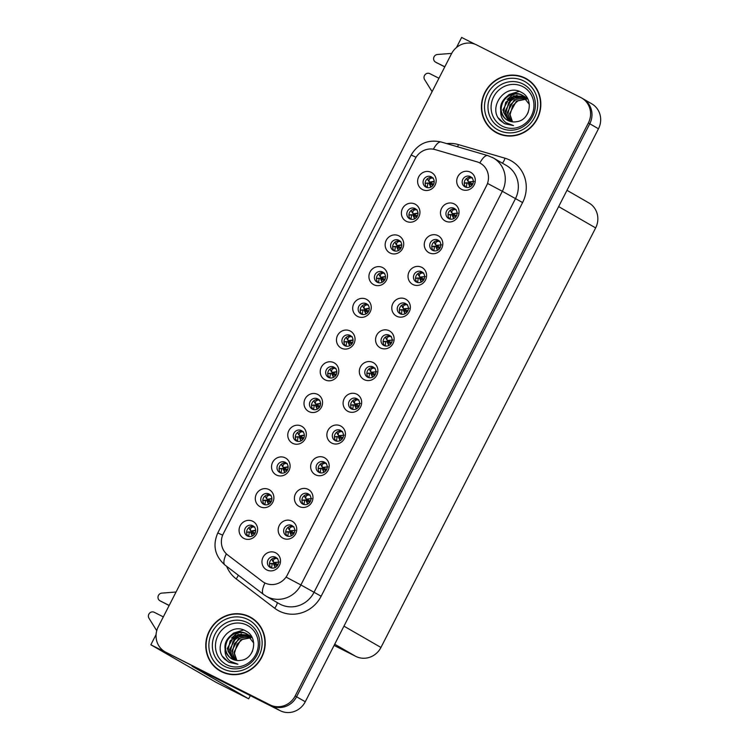 <?xml version="1.0" encoding="UTF-8"?>
<svg xmlns="http://www.w3.org/2000/svg" width="749" height="749" viewBox="0 0 749 749"><rect width="100%" height="100%" fill="white"/><g stroke="black" fill="none" stroke-linecap="round" stroke-linejoin="round"><path stroke-width="1.12" d="M350.12 335.412A5.786 5.496 -60 0 0 342.649 337.958A5.786 5.496 -60 0 0 344.849 345.72A5.786 5.496 -60 0 0 352.32 343.182A5.786 5.496 -60 0 0 350.12 335.412M345.71 346.066A5.786 5.496 120 0 1 351.347 336.273M350.139 330.974A9.653 9.166 -60 0 0 337.565 335.43A9.653 9.166 -60 0 0 341.347 348.154A9.653 9.166 -60 0 0 353.931 343.697A9.653 9.166 -60 0 0 350.139 330.974M333.895 367.132A5.786 5.496 -60 0 0 326.414 369.669A5.786 5.496 -60 0 0 328.614 377.44A5.786 5.496 -60 0 0 336.095 374.903A5.786 5.496 -60 0 0 333.895 367.132M329.476 377.786A5.786 5.496 120 0 1 335.121 367.993M333.904 362.694A9.653 9.166 -60 0 0 321.33 367.15A9.653 9.166 -60 0 0 325.122 379.874A9.653 9.166 -60 0 0 337.696 375.418A9.653 9.166 -60 0 0 333.904 362.694M317.66 398.852A5.786 5.496 -60 0 0 310.18 401.389A5.786 5.496 -60 0 0 312.389 409.16A5.786 5.496 -60 0 0 319.86 406.613A5.786 5.496 -60 0 0 317.66 398.852M313.251 409.497A5.786 5.496 120 0 1 318.887 399.713M317.679 394.414A9.653 9.166 -60 0 0 305.096 398.871A9.653 9.166 -60 0 0 308.888 411.585A9.653 9.166 -60 0 0 321.461 407.128A9.653 9.166 -60 0 0 317.679 394.414M437.912 240.054A5.786 5.496 -60 0 0 430.441 242.592A5.786 5.496 -60 0 0 432.641 250.353A5.786 5.496 -60 0 0 440.112 247.816A5.786 5.496 -60 0 0 437.912 240.054M433.502 250.7A5.786 5.496 120 0 1 439.139 240.916M437.931 235.617A9.653 9.166 -60 0 0 425.357 240.073A9.653 9.166 -60 0 0 429.14 252.787A9.653 9.166 -60 0 0 441.723 248.331A9.653 9.166 -60 0 0 437.931 235.617M389.218 335.206A5.786 5.496 -60 0 0 381.747 337.743A5.786 5.496 -60 0 0 383.947 345.514A5.786 5.496 -60 0 0 391.427 342.967A5.786 5.496 -60 0 0 389.218 335.206M384.808 345.851A5.786 5.496 120 0 1 390.444 336.067M389.237 330.768A9.653 9.166 -60 0 0 376.663 335.224A9.653 9.166 -60 0 0 380.445 347.939A9.653 9.166 -60 0 0 393.028 343.482A9.653 9.166 -60 0 0 389.237 330.768M431.274 176.83A5.786 5.496 -60 0 0 423.803 179.367A5.786 5.496 -60 0 0 426.003 187.138A5.786 5.496 -60 0 0 433.474 184.591A5.786 5.496 -60 0 0 431.274 176.83M426.864 187.475A5.786 5.496 120 0 1 432.501 177.691M431.293 172.392A9.653 9.166 -60 0 0 418.71 176.848A9.653 9.166 -60 0 0 422.502 189.563A9.653 9.166 -60 0 0 435.075 185.106A9.653 9.166 -60 0 0 431.293 172.392M405.452 303.485A5.786 5.496 -60 0 0 397.972 306.023A5.786 5.496 -60 0 0 400.181 313.794A5.786 5.496 -60 0 0 407.653 311.256A5.786 5.496 -60 0 0 405.452 303.485M401.043 314.131A5.786 5.496 120 0 1 406.679 304.347M405.471 299.048A9.653 9.166 -60 0 0 392.888 303.504A9.653 9.166 -60 0 0 396.68 316.228A9.653 9.166 -60 0 0 409.254 311.771A9.653 9.166 -60 0 0 405.471 299.048M454.147 208.334A5.786 5.496 -60 0 0 446.666 210.872A5.786 5.496 -60 0 0 448.866 218.642A5.786 5.496 -60 0 0 456.347 216.096A5.786 5.496 -60 0 0 454.147 208.334M449.728 218.98A5.786 5.496 120 0 1 455.373 209.196M454.166 203.897A9.653 9.166 -60 0 0 441.582 208.353A9.653 9.166 -60 0 0 445.374 221.067A9.653 9.166 -60 0 0 457.948 216.62A9.653 9.166 -60 0 0 454.166 203.897M268.966 494.003A5.786 5.496 -60 0 0 261.495 496.54A5.786 5.496 -60 0 0 263.695 504.311A5.786 5.496 -60 0 0 271.166 501.774A5.786 5.496 -60 0 0 268.966 494.003M264.556 504.648A5.786 5.496 120 0 1 270.192 494.864M268.985 489.565A9.653 9.166 -60 0 0 256.411 494.022A9.653 9.166 -60 0 0 260.193 506.745A9.653 9.166 -60 0 0 272.776 502.289A9.653 9.166 -60 0 0 268.985 489.565M324.298 462.077A5.786 5.496 -60 0 0 316.827 464.614A5.786 5.496 -60 0 0 319.027 472.376A5.786 5.496 -60 0 0 326.498 469.838A5.786 5.496 -60 0 0 324.298 462.077M319.889 472.722A5.786 5.496 120 0 1 325.525 462.938M324.317 457.639A9.653 9.166 -60 0 0 311.743 462.096A9.653 9.166 -60 0 0 315.526 474.81A9.653 9.166 -60 0 0 328.099 470.353A9.653 9.166 -60 0 0 324.317 457.639M398.814 240.26A5.786 5.496 -60 0 0 391.334 242.807A5.786 5.496 -60 0 0 393.543 250.569A5.786 5.496 -60 0 0 401.015 248.031A5.786 5.496 -60 0 0 398.814 240.26M394.405 250.915A5.786 5.496 120 0 1 400.041 241.122M398.833 235.823A9.653 9.166 -60 0 0 386.25 240.279A9.653 9.166 -60 0 0 390.042 253.003A9.653 9.166 -60 0 0 402.616 248.546A9.653 9.166 -60 0 0 398.833 235.823M291.838 525.508A5.786 5.496 -60 0 0 284.358 528.045A5.786 5.496 -60 0 0 286.567 535.816A5.786 5.496 -60 0 0 294.039 533.279A5.786 5.496 -60 0 0 291.838 525.508M287.429 536.153A5.786 5.496 120 0 1 293.065 526.369M291.857 521.07A9.653 9.166 -60 0 0 279.274 525.526A9.653 9.166 -60 0 0 283.066 538.25A9.653 9.166 -60 0 0 295.64 533.794A9.653 9.166 -60 0 0 291.857 521.07M421.687 271.765A5.786 5.496 -60 0 0 414.206 274.312A5.786 5.496 -60 0 0 416.407 282.073A5.786 5.496 -60 0 0 423.887 279.536A5.786 5.496 -60 0 0 421.687 271.765M417.268 282.42A5.786 5.496 120 0 1 422.913 272.627M421.696 267.327A9.653 9.166 -60 0 0 409.123 271.784A9.653 9.166 -60 0 0 412.914 284.508A9.653 9.166 -60 0 0 425.488 280.051A9.653 9.166 -60 0 0 421.696 267.327M340.533 430.357A5.786 5.496 -60 0 0 333.052 432.894A5.786 5.496 -60 0 0 335.252 440.665A5.786 5.496 -60 0 0 342.733 438.118A5.786 5.496 -60 0 0 340.533 430.357M336.114 441.002A5.786 5.496 120 0 1 341.759 431.218M340.542 425.919A9.653 9.166 -60 0 0 327.968 430.375A9.653 9.166 -60 0 0 331.76 443.09A9.653 9.166 -60 0 0 344.334 438.642A9.653 9.166 -60 0 0 340.542 425.919M415.04 208.55A5.786 5.496 -60 0 0 407.568 211.087A5.786 5.496 -60 0 0 409.769 218.848A5.786 5.496 -60 0 0 417.249 216.311A5.786 5.496 -60 0 0 415.04 208.55M410.63 219.195A5.786 5.496 120 0 1 416.275 209.411M415.058 204.112A9.653 9.166 -60 0 0 402.485 208.568A9.653 9.166 -60 0 0 406.267 221.283A9.653 9.166 -60 0 0 418.85 216.826A9.653 9.166 -60 0 0 415.058 204.112M372.993 366.926A5.786 5.496 -60 0 0 365.512 369.463A5.786 5.496 -60 0 0 367.722 377.224A5.786 5.496 -60 0 0 375.193 374.687A5.786 5.496 -60 0 0 372.993 366.926M368.583 377.571A5.786 5.496 120 0 1 374.219 367.778M373.011 362.488A9.653 9.166 -60 0 0 360.428 366.935A9.653 9.166 -60 0 0 364.22 379.659A9.653 9.166 -60 0 0 376.794 375.202A9.653 9.166 -60 0 0 373.011 362.488M366.355 303.701A5.786 5.496 -60 0 0 358.874 306.238A5.786 5.496 -60 0 0 361.074 314A5.786 5.496 -60 0 0 368.555 311.462A5.786 5.496 -60 0 0 366.355 303.701M361.936 314.346A5.786 5.496 120 0 1 367.581 304.562M366.364 299.263A9.653 9.166 -60 0 0 353.79 303.719A9.653 9.166 -60 0 0 357.582 316.434A9.653 9.166 -60 0 0 370.156 311.977A9.653 9.166 -60 0 0 366.364 299.263M356.758 398.637A5.786 5.496 -60 0 0 349.287 401.174A5.786 5.496 -60 0 0 351.487 408.945A5.786 5.496 -60 0 0 358.958 406.407A5.786 5.496 -60 0 0 356.758 398.637M352.348 409.291A5.786 5.496 120 0 1 357.985 399.498M356.777 394.199A9.653 9.166 -60 0 0 344.203 398.655A9.653 9.166 -60 0 0 347.985 411.379A9.653 9.166 -60 0 0 360.569 406.922A9.653 9.166 -60 0 0 356.777 394.199M308.064 493.788A5.786 5.496 -60 0 0 300.592 496.334A5.786 5.496 -60 0 0 302.793 504.096A5.786 5.496 -60 0 0 310.273 501.558A5.786 5.496 -60 0 0 308.064 493.788M303.654 504.442A5.786 5.496 120 0 1 309.3 494.649M308.082 489.35A9.653 9.166 -60 0 0 295.509 493.806A9.653 9.166 -60 0 0 299.3 506.53A9.653 9.166 -60 0 0 311.874 502.073A9.653 9.166 -60 0 0 308.082 489.35M382.58 271.981A5.786 5.496 -60 0 0 375.109 274.518A5.786 5.496 -60 0 0 377.309 282.289A5.786 5.496 -60 0 0 384.78 279.752A5.786 5.496 -60 0 0 382.58 271.981M378.17 282.626A5.786 5.496 120 0 1 383.806 272.842M382.599 267.543A9.653 9.166 -60 0 0 370.025 271.999A9.653 9.166 -60 0 0 373.807 284.723A9.653 9.166 -60 0 0 386.39 280.266A9.653 9.166 -60 0 0 382.599 267.543M275.604 557.228A5.786 5.496 -60 0 0 268.133 559.765A5.786 5.496 -60 0 0 270.333 567.536A5.786 5.496 -60 0 0 277.813 564.989A5.786 5.496 -60 0 0 275.604 557.228M271.194 567.873A5.786 5.496 120 0 1 276.83 558.089M275.623 552.79A9.653 9.166 -60 0 0 263.049 557.247A9.653 9.166 -60 0 0 266.831 569.961A9.653 9.166 -60 0 0 279.414 565.504A9.653 9.166 -60 0 0 275.623 552.79M301.426 430.572A5.786 5.496 -60 0 0 293.954 433.109A5.786 5.496 -60 0 0 296.155 440.871A5.786 5.496 -60 0 0 303.635 438.334A5.786 5.496 -60 0 0 301.426 430.572M297.016 441.217A5.786 5.496 120 0 1 302.652 431.433M301.444 426.134A9.653 9.166 -60 0 0 288.871 430.581A9.653 9.166 -60 0 0 292.653 443.305A9.653 9.166 -60 0 0 305.236 438.848A9.653 9.166 -60 0 0 301.444 426.134M285.2 462.283A5.786 5.496 -60 0 0 277.72 464.829A5.786 5.496 -60 0 0 279.929 472.591A5.786 5.496 -60 0 0 287.401 470.054A5.786 5.496 -60 0 0 285.2 462.283M280.791 472.937A5.786 5.496 120 0 1 286.427 463.144M285.219 457.845A9.653 9.166 -60 0 0 272.636 462.302A9.653 9.166 -60 0 0 276.428 475.025A9.653 9.166 -60 0 0 289.002 470.569A9.653 9.166 -60 0 0 285.219 457.845M470.372 176.614A5.786 5.496 -60 0 0 462.901 179.151A5.786 5.496 -60 0 0 465.101 186.922A5.786 5.496 -60 0 0 472.572 184.385A5.786 5.496 -60 0 0 470.372 176.614M465.962 187.269A5.786 5.496 120 0 1 471.598 177.476M470.391 172.176A9.653 9.166 -60 0 0 457.817 176.633A9.653 9.166 -60 0 0 461.599 189.357A9.653 9.166 -60 0 0 474.183 184.9A9.653 9.166 -60 0 0 470.391 172.176M252.741 525.723A5.786 5.496 -60 0 0 245.26 528.26A5.786 5.496 -60 0 0 247.46 536.022A5.786 5.496 -60 0 0 254.941 533.485A5.786 5.496 -60 0 0 252.741 525.723M248.322 536.368A5.786 5.496 120 0 1 253.967 526.584M252.75 521.285A9.653 9.166 -60 0 0 240.176 525.742A9.653 9.166 -60 0 0 243.968 538.456A9.653 9.166 -60 0 0 256.542 534A9.653 9.166 -60 0 0 252.75 521.285M479.678 162.889A17.367 16.497 -60 0 0 477.001 161.831L435.197 149.613A17.367 16.497 -60 0 0 415.236 158.694L223.361 533.644A17.367 16.497 -60 0 0 227.743 555.009L262.319 581.364A17.367 16.497 -60 0 0 263.994 582.479A17.367 16.497 -60 0 0 287.391 574.867L486.494 185.789A17.367 16.497 -60 0 0 480.437 163.301A17.367 16.497 -60 0 0 479.678 162.889M156.082 634.553L150.849 644.777L271.41 705.652A19.296 18.332 -60 0 0 296.567 696.748L589.772 123.772A19.296 18.332 -60 0 0 583.04 98.784A19.296 18.332 -60 0 1 589.772 123.772L296.567 696.748A19.296 18.332 -60 0 1 271.41 705.652L167.214 653.044A19.296 18.332 -60 0 1 166.372 652.585L164.977 651.78A19.296 18.332 -60 0 0 165.819 652.239L270.014 704.856A19.296 18.332 -60 0 0 295.172 695.943L588.377 122.967A19.296 18.332 -60 0 0 581.645 97.979A19.296 18.332 -60 0 0 580.803 97.529L476.607 44.912A19.296 18.332 -60 0 0 451.45 53.825L158.245 626.801A19.296 18.332 -60 0 0 164.977 651.78M475.006 44.2L461.637 37.45L456.487 47.515M250.316 695.624L248.677 698.826L192.062 666.207L280.117 710.67A19.296 18.332 -60 0 0 305.264 701.757L598.47 128.781A19.296 18.332 -60 0 0 591.738 103.802L581.645 97.979M248.677 698.826L216.161 682.405L150.849 644.777M566.984 190.312L588.911 202.942A19.296 18.332 120 0 1 595.642 227.921L380.951 647.464A19.296 18.332 120 0 1 355.794 656.377L334.101 645.423M251.411 653.222L252.563 650.984M528.185 112.359L527.043 114.597M253.63 534.018L254.286 532.736M471.261 184.928L471.926 183.617M286.09 470.587L286.745 469.295M302.315 438.867L302.98 437.585M276.493 565.532L277.158 564.231M383.469 280.285L384.134 278.993M308.953 502.102L309.618 500.8M357.648 406.95L358.312 405.64M367.244 311.996L367.899 310.713M373.873 375.23L374.547 373.929M415.929 216.845L416.594 215.562M341.413 438.661L342.078 437.36M422.567 280.079L423.232 278.778M292.719 533.812L293.393 532.511M399.704 248.565L400.359 247.273M325.188 470.381L325.852 469.08M269.855 502.307L270.52 501.015M455.027 216.639L455.701 215.338M406.342 311.79L407.007 310.489M432.164 185.125L432.819 183.842M390.107 343.51L390.772 342.209M438.802 248.359L439.466 247.058M318.55 407.147L319.205 405.864M334.784 375.436L335.44 374.144M351.009 343.716L351.665 342.433M525.189 78.093A30.878 29.333 -60 0 0 485.315 91.631A30.878 29.333 -60 0 0 495.716 132.32A30.878 29.333 -60 0 0 497.064 133.05A30.878 29.333 -60 0 0 536.93 119.503A30.878 29.333 -60 0 0 526.538 78.823A30.878 29.333 -60 0 0 525.189 78.093M527.23 79.235A30.878 29.333 -60 0 0 526.584 78.888A30.878 29.333 -60 0 0 522.062 77.081M491.971 129.315A30.878 29.333 -60 0 0 496.418 132.713M249.557 616.717A30.878 29.333 -60 0 0 209.692 630.255A30.878 29.333 -60 0 0 220.084 670.945A30.878 29.333 -60 0 0 221.432 671.675A30.878 29.333 -60 0 0 261.307 658.128A30.878 29.333 -60 0 0 250.915 617.448A30.878 29.333 -60 0 0 249.557 616.717M251.598 617.85A30.878 29.333 -60 0 0 250.952 617.513A30.878 29.333 -60 0 0 246.44 615.706M216.339 667.939A30.878 29.333 -60 0 0 220.786 671.338M487.646 183.496L286.193 577.161L300.892 584.95A25.728 24.445 120 0 1 267.346 596.831A25.728 24.445 120 0 1 266.223 596.223L279.274 603.75A25.728 24.445 -60 0 0 280.407 604.359A25.728 24.445 -60 0 0 313.943 592.468L515.387 198.813A25.728 24.445 -60 0 0 506.418 165.501L493.357 157.973A25.728 24.445 120 0 1 502.336 191.285L487.646 183.496M492.233 157.365A25.728 24.445 120 0 1 493.357 157.973L487.796 155.605A22.517 6.853 106.3 0 0 479.856 162.982L481.907 164.246M226.329 553.801A22.517 6.975 127.3 0 0 224.981 565.055L263.508 594.416A22.517 6.975 127.3 0 1 264.931 582.994L264.219 582.61M254.819 526.987C251.861 526.734 250.409 527.727 250.466 529.955L249.024 528.064L250.952 531.022L255.662 530.226M250.466 529.955L250.952 531.022M249.024 528.064L249.024 527.521M252.291 536.031L250.456 531.987L246.618 532.296M250.456 531.987L249.351 532.136L248.649 536.453M255.671 530.451L251.402 531.5L255.137 533.091M254.257 534.486L251.084 532.118L252.479 535.928M279.302 562.04L273.825 562.527L271.896 559.026M273.825 562.527L273.338 561.46C273.16 559.278 274.611 558.295 277.692 558.492M271.531 567.967L272.224 563.641L273.329 563.491L275.173 567.527M272.224 563.641L269.49 563.8M269.827 563.604L273.329 563.491M271.466 563.576L270.932 563.454L271.466 563.576M278.544 561.965L274.274 563.005L278.01 564.587M275.36 567.433L273.956 563.632L277.121 566.001M271.054 495.267C268.095 495.014 266.644 496.007 266.691 498.235L265.249 496.344L267.178 499.311L271.887 498.506M266.691 498.235L267.178 499.311M265.249 496.344L265.258 495.801M268.517 504.311L266.691 500.266L262.843 500.575M266.691 500.266L265.577 500.416L264.874 504.732M271.906 498.731L267.627 499.789L271.363 501.381M270.483 502.776L267.309 500.407L268.713 504.208M287.279 463.547C284.33 463.294 282.869 464.286 282.925 466.524L281.484 464.633L283.412 467.591L288.122 466.786M282.925 466.524L283.412 467.591M281.484 464.633L281.484 464.08M284.751 472.591L282.916 468.546L279.077 468.855M282.916 468.546L281.811 468.696L281.109 473.022M288.131 467.011L283.862 468.069L287.597 469.66M286.717 471.055L283.543 468.687L284.938 472.497M303.514 431.827C300.555 431.583 299.104 432.566 299.16 434.804L297.718 432.913L299.637 435.871L304.356 435.075M299.16 434.804L299.637 435.871M297.718 432.913L297.718 432.37M300.986 440.871L299.151 436.826L295.312 437.135M299.151 436.826L298.046 436.985L297.334 441.301M304.366 435.291L300.087 436.349L303.822 437.94M302.952 439.335L299.769 436.967L301.173 440.777M295.527 530.32L290.05 530.816L288.131 527.305M290.05 530.816L289.563 529.74C289.395 527.568 290.846 526.575 293.917 526.772M287.766 536.247L288.449 531.921L289.563 531.771L291.398 535.807M288.449 531.921L285.715 532.08M286.062 531.884L289.563 531.771M287.7 531.856L287.167 531.734L287.7 531.856M294.769 530.245L290.5 531.294L294.235 532.876M291.595 535.713L290.181 531.912L293.346 534.29M311.762 498.6L306.285 499.096L304.356 495.585M306.285 499.096L305.798 498.029C305.62 495.847 307.071 494.855 310.152 495.052M303.991 504.526L304.684 500.21L305.789 500.051L307.633 504.096M304.684 500.21L301.95 500.36M302.287 500.173L305.789 500.051M303.925 500.135L303.392 500.023L303.925 500.135M311.004 498.525L306.734 499.574L310.47 501.156M307.82 503.993L306.416 500.192L309.58 502.57M327.987 466.889L322.51 467.376L320.591 463.874M322.51 467.376L322.033 466.309C321.855 464.127 323.306 463.135 326.386 463.341M320.226 472.806L320.909 468.49L322.023 468.34L323.858 472.376M320.909 468.49L318.175 468.64M318.522 468.453L322.023 468.34M320.16 468.425L319.626 468.303L320.16 468.425M327.229 466.805L322.959 467.853L326.704 469.436M324.055 472.273L322.641 468.481L325.815 470.849M344.222 435.169L338.745 435.656L336.816 432.154M338.745 435.656L338.258 434.589C338.08 432.416 339.531 431.424 342.611 431.621M336.451 441.095L337.144 436.77L338.248 436.62L340.093 440.655M337.144 436.77L334.41 436.929M334.747 436.733L338.248 436.62M336.395 436.704L335.861 436.583L336.395 436.704M343.463 435.094L339.194 436.133L342.93 437.725M340.28 440.562L338.876 436.761L342.04 439.129M444.766 66.895L435.693 62.195L444.812 66.801M432.098 91.659L424.599 79.591A4.11 3.904 120 0 1 429.832 73.645L438.951 78.252M435.693 62.195A4.11 3.904 120 0 1 437.435 54.49L451.675 53.394M169.134 605.52L160.061 600.82L169.18 605.426M209.804 675.167A12.864 4.017 -63.2 0 1 209.533 675.064A12.864 4.017 -63.2 0 1 209.467 675.036L208.971 674.746M204.14 672.34A12.864 4.017 -63.2 0 1 204.074 672.312A12.864 4.017 -63.2 0 1 204.018 672.274L203.513 671.993M156.738 630.714L148.967 618.206A4.11 3.904 120 0 1 154.2 612.27L163.329 616.876M160.061 600.82A4.11 3.904 120 0 1 161.812 593.114L176.043 592.019M502.382 126.188A22.255 21.15 120 0 1 493.638 96.836A22.255 21.15 120 0 1 522.662 86.556A22.255 21.15 120 0 1 531.397 115.908A22.255 21.15 120 0 1 502.382 126.188M500.454 120.655L504.779 123.763L513.514 125.589L505.884 122.639C502.036 119.597 500.323 115.486 500.753 110.29A14.54 13.81 -60 0 0 507.345 120.177A14.54 13.81 -60 0 0 507.981 120.514A14.54 13.81 -60 0 0 516.473 121.713C530.479 120.402 534.14 98.447 521.613 92.473C505.238 82.296 486.981 108.128 500.454 120.655M525.04 78.373A30.55 29.024 120 0 1 526.378 79.094A30.55 29.024 120 0 1 536.668 119.363A30.55 29.024 120 0 1 497.214 132.76A30.55 29.024 120 0 1 495.875 132.039A30.55 29.024 120 0 1 485.586 91.781A30.55 29.024 120 0 1 525.04 78.373M526.378 79.094L527.773 79.9A30.55 29.024 120 0 1 531.678 82.624M501.577 134.857A30.55 29.024 120 0 1 498.6 133.565A30.55 29.024 120 0 1 497.27 132.845L495.875 132.039M512.522 121.862L510.069 114.7L512.719 105.553L517.934 100.825L526.809 99.093M512.166 121.815L509.498 113.773L516.492 101.04L526.603 98.821M510.818 121.563L507.288 112.5L514.282 99.767L525.704 97.81M511.155 121.638L507.897 114.035L509.994 105.075L516.286 99.252L525.938 98.053M526.257 98.128L527.212 98.4M509.545 121.179L505.079 111.227L512.063 98.494L524.749 96.911M525.058 97.024L525.948 97.398M509.854 121.291L505.734 113.202L508.73 102.407L515.864 97.23L524.993 97.127M525.302 97.23L526.201 97.585M526.5 97.716L526.978 97.95M508.337 120.692L502.869 109.953L509.854 97.22L523.738 96.125M524.028 96.256L524.871 96.705M508.627 120.823L503.59 112.378L505.706 102.313L513.908 95.872L523.991 96.312M524.291 96.443L525.143 96.874M500.753 110.29C498.825 99.533 512.26 89.449 522.006 95.076L529.337 104.411M508.206 120.645C505.06 119.072 502.851 116.207 501.568 112.078C500.763 109.335 501.231 105.946 502.991 101.911C505.21 98.353 507.766 96.05 510.631 94.992C515.321 93.475 519.291 93.606 522.559 95.395L522.933 95.591M504.03 123.37L498.516 118.08M504.892 98.222L509.133 94.486L519.188 91.35M507.101 99.495L511.342 95.76L514.844 93.953M509.311 100.769L513.561 97.033L517.053 95.226M226.75 664.812A22.255 21.15 120 0 1 218.015 635.461A22.255 21.15 120 0 1 247.03 625.181A22.255 21.15 120 0 1 255.765 654.532A22.255 21.15 120 0 1 226.75 664.812M224.822 659.279L229.147 662.388L237.892 664.213L230.261 661.264C226.404 658.221 224.7 654.102 225.131 648.906A14.54 13.81 -60 0 0 231.722 658.802A14.54 13.81 -60 0 0 232.359 659.139A14.54 13.81 -60 0 0 240.841 660.337C254.847 659.026 258.508 637.071 245.981 631.089C229.606 620.921 211.349 646.752 224.822 659.279M249.417 616.998A30.55 29.024 120 0 1 250.756 617.719A30.55 29.024 120 0 1 261.036 657.987A30.55 29.024 120 0 1 221.582 671.385A30.55 29.024 120 0 1 220.243 670.664A30.55 29.024 120 0 1 209.963 630.405A30.55 29.024 120 0 1 249.417 616.998M250.756 617.719L252.141 618.524A30.55 29.024 120 0 1 256.046 621.249M225.955 673.482A30.55 29.024 120 0 1 222.977 672.19A30.55 29.024 120 0 1 221.638 671.469L220.243 670.664M236.89 660.487L234.437 653.325L237.087 644.177L242.311 639.449L251.187 637.717M236.544 660.44L233.866 652.398L240.86 639.665L250.971 637.446M235.195 660.187L231.656 651.124L238.65 638.391L250.082 636.435M235.523 660.262L232.274 652.66L234.362 643.7L240.663 637.876L250.306 636.678M250.634 636.753L251.58 637.024M233.913 659.803L229.447 649.851L236.441 637.118L249.127 635.536M249.426 635.648L250.316 636.023M234.231 659.916L230.112 651.827L233.108 641.032L240.232 635.854L249.37 635.751M249.679 635.854L250.578 636.21M250.868 636.341L251.355 636.566M232.705 659.317L227.237 648.578L234.231 635.845L248.106 634.749M248.396 634.88L249.239 635.33M233.005 659.448L227.968 651.003L230.074 640.938L238.276 634.497L248.368 634.937M248.659 635.068L249.52 635.498M225.131 648.906C223.202 638.157 236.628 628.074 246.374 633.701L253.714 643.035M232.583 659.27C229.437 657.697 227.219 654.832 225.945 650.703C225.131 647.96 225.608 644.571 227.359 640.535C229.587 636.978 232.134 634.675 235.008 633.617C239.689 632.1 243.668 632.231 246.927 634.019L247.301 634.216M228.408 661.994L222.893 656.704M229.269 636.847L233.51 633.111L243.556 629.975M231.478 638.12L235.72 634.384L239.212 632.577M233.688 639.393L237.929 635.658L241.431 633.851M319.739 400.116C316.79 399.863 315.338 400.855 315.385 403.084L313.943 401.192L315.872 404.151L320.581 403.355M315.385 403.084L315.872 404.151M313.943 401.192L313.943 400.649M317.211 409.16L315.376 405.115L311.537 405.424M315.376 405.115L314.271 405.265L313.569 409.581M320.591 403.58L316.321 404.629L320.057 406.23M319.177 407.625L316.003 405.256L317.407 409.057M335.973 368.396C333.015 368.143 331.564 369.135 331.62 371.364L330.178 369.472L332.097 372.44L336.816 371.635M331.62 371.364L332.097 372.44M330.178 369.472L330.178 368.929M333.445 377.44L331.61 373.395L327.772 373.704M331.61 373.395L330.506 373.545L329.794 377.871M336.825 371.86L332.547 372.918L336.292 374.509M335.412 375.904L332.238 373.536L333.633 377.346M352.208 336.676C349.249 336.423 347.798 337.415 347.845 339.653L346.403 337.762L348.332 340.72L353.041 339.924M347.845 339.653L348.332 340.72M346.403 337.762L346.413 337.209M349.671 345.72L347.845 341.675L343.997 341.984M347.845 341.675L346.731 341.825L346.029 346.15M353.051 340.14L348.781 341.198L352.517 342.789M351.637 344.184L348.463 341.816L349.867 345.626M353.528 402.054L353.051 400.434M353.528 402.044L354.979 403.945L354.492 402.868C354.314 400.696 355.766 399.704 358.846 399.9M352.685 409.375L353.378 405.05L354.483 404.9L356.318 408.945M353.378 405.05L350.635 405.209M350.981 405.022L354.483 404.9M360.456 403.449L354.979 403.945L359.164 406.005M354.979 403.945L355.429 404.423L359.698 403.374M352.62 404.984L352.086 404.863L352.62 404.984M356.515 408.842L355.101 405.04L358.275 407.419M376.681 371.738L371.204 372.225L369.276 368.714M371.204 372.225L370.718 371.158C370.54 368.976 371.991 367.984 375.071 368.18M368.911 377.655L369.603 373.339L370.718 373.189L372.553 377.224M369.603 373.339L366.87 373.489M367.207 373.302L370.718 373.189M368.854 373.264L368.321 373.152L368.854 373.264M375.923 371.654L371.654 372.702L375.389 374.285M372.749 377.122L371.335 373.33L374.5 375.698M392.916 340.018L387.439 340.505L385.51 337.003M387.439 340.505L386.952 339.437C386.774 337.256 388.225 336.273 391.306 336.47M385.145 345.944L385.838 341.619L386.943 341.469L388.787 345.504M385.838 341.619L383.104 341.778M383.441 341.581L386.943 341.469M385.08 341.553L384.546 341.432L385.08 341.553M392.158 339.943L387.888 340.982L391.624 342.565M388.974 345.411L387.57 341.61L390.735 343.978M368.433 304.965C365.475 304.712 364.023 305.704 364.08 307.933L362.638 306.041L364.566 309L369.276 308.204M364.08 307.933L364.566 309M362.638 306.041L362.638 305.498M365.905 314.009L364.07 309.964L360.232 310.273M364.07 309.964L362.965 310.114L362.263 314.43M369.285 308.429L365.016 309.477L368.751 311.069M367.871 312.464L364.697 310.095L366.092 313.906M384.668 273.245C381.709 272.992 380.258 273.984 380.305 276.212L378.872 274.321L380.792 277.289L385.501 276.484M380.305 276.212L380.792 277.289M378.872 274.321L378.872 273.778M382.13 282.289L380.305 278.244L376.457 278.553M380.305 278.244L379.191 278.394L378.488 282.71M385.52 276.709L381.241 277.767L384.977 279.358M384.097 280.753L380.923 278.385L382.327 282.195M400.893 241.524C397.944 241.272 396.483 242.264 396.539 244.502L395.098 242.61L397.026 245.569L401.736 244.764M396.539 244.502L397.026 245.569M395.098 242.61L395.098 242.058M398.365 250.569L396.53 246.524L392.691 246.833M396.53 246.524L395.425 246.674L394.723 250.999M401.745 244.989L397.476 246.047L401.211 247.638M400.331 249.033L397.157 246.664L398.552 250.475M417.127 209.804C414.169 209.561 412.718 210.544 412.774 212.782L411.332 210.89L413.251 213.849L417.97 213.053M412.774 212.782L413.251 213.849M411.332 210.89L411.332 210.347M414.6 218.848L412.765 214.804L408.926 215.113M412.765 214.804L411.66 214.963L410.948 219.279M417.979 213.268L413.701 214.326L417.436 215.918M416.566 217.313L413.392 214.944L414.787 218.755M433.362 178.093C430.403 177.841 428.952 178.833 428.999 181.061L427.557 179.17L429.486 182.129L434.195 181.333M428.999 181.061L429.486 182.129M427.557 179.17L427.567 178.627M430.825 187.138L428.999 183.093L425.151 183.402M428.999 183.093L427.885 183.243L427.183 187.559M434.205 181.558L429.935 182.606L433.671 184.207M432.791 185.602L429.617 183.233L431.021 187.035M409.141 308.298L403.664 308.794L401.745 305.283M403.664 308.794L403.187 307.717C403.009 305.545 404.46 304.553 407.531 304.749M401.38 314.224L402.063 309.899L403.177 309.749L405.012 313.784M402.063 309.899L399.329 310.058M399.676 309.861L403.177 309.749M401.314 309.833L400.781 309.712L401.314 309.833M408.383 308.223L404.114 309.271L407.849 310.854M405.209 313.691L403.795 309.889L406.96 312.267M425.376 276.578L419.899 277.074L417.97 273.563M419.899 277.074L419.412 276.007C419.234 273.825 420.685 272.833 423.765 273.029M417.605 282.504L418.298 278.188L419.403 278.038L421.247 282.073M418.298 278.188L415.564 278.338M415.901 278.151L419.403 278.038M417.539 278.113L417.006 278.001L417.539 278.113M424.617 276.503L420.348 277.551L424.084 279.134M421.434 281.97L420.03 278.169L423.194 280.547M441.61 244.867L436.124 245.354L434.205 241.852M436.124 245.354L435.646 244.286C435.469 242.105 436.92 241.112 440 241.318M433.84 250.784L434.523 246.468L435.637 246.318L437.472 250.353M434.523 246.468L431.789 246.618M432.136 246.43L435.637 246.318M433.774 246.402L433.24 246.281L433.774 246.402M440.843 244.783L436.573 245.831L440.318 247.413M437.669 250.25L436.255 246.458L439.429 248.827M457.836 213.147L452.359 213.634L450.43 210.132M452.359 213.634L451.872 212.566C451.694 210.394 453.145 209.402 456.225 209.598M450.065 219.073L450.758 214.748L451.862 214.598L453.707 218.633M450.758 214.748L448.024 214.907M448.361 214.71L451.862 214.598M450.009 214.682L449.475 214.56L450.009 214.682M457.077 213.072L452.808 214.111L456.544 215.703M453.903 218.539L452.49 214.738L455.654 217.116M474.07 181.427L468.593 181.923L466.664 178.412M468.593 181.923L468.106 180.846C467.928 178.674 469.38 177.682 472.46 177.878M466.299 187.353L466.992 183.037L468.097 182.878L469.932 186.922M466.992 183.037L464.258 183.187M464.595 182.999L468.097 182.878M466.234 182.962L465.7 182.84L466.234 182.962M473.312 181.352L469.043 182.4L472.778 183.982M470.129 186.819L468.724 183.018L471.889 185.396M598.47 128.781L588.377 122.967M305.264 701.757L295.172 695.943M280.117 710.67L270.014 704.856M380.951 647.464L343.96 626.155M595.642 227.921L558.651 206.612M355.794 656.377L334.709 644.224M321.143 596.232L300.892 584.95L502.336 191.285L522.587 202.567L321.143 596.232A32.16 30.55 120 0 1 279.218 611.081A32.16 30.55 120 0 1 274.705 608.254L236.178 578.893A32.16 30.55 120 0 1 226.647 566.328M222.668 535.17L217.781 532.942L411.164 155.024L416.051 157.253M411.164 155.024C418.045 143.527 428.063 139.183 441.217 141.992A22.517 6.853 106.3 0 0 433.371 149.201M446.741 143.602A32.16 30.55 120 0 1 458.425 144.594L505.004 158.208A32.16 30.55 120 0 1 522.587 202.567M165.819 652.239L167.214 653.044M458.425 144.594A6.432 1.957 -73.7 0 1 457.592 146.776M505.004 158.208A6.432 1.957 -73.7 0 1 502.307 163.132M238.294 575.204A6.432 1.994 -52.7 0 1 236.178 578.893M277.102 602.496A6.432 1.994 -52.7 0 1 274.705 608.254M249.351 532.136L246.955 532.099M273.338 561.46L271.896 559.569M265.577 500.416L263.189 500.379M281.811 468.696L279.414 468.668M298.046 436.985L295.649 436.948M289.563 529.74L288.122 527.848M305.798 498.029L304.356 496.138M322.033 466.309L320.581 464.417M338.258 434.589L336.816 432.697M209.467 675.036L204.018 672.274M500.463 127.836A24.642 23.416 120 0 1 490.792 95.338A24.642 23.416 120 0 1 522.914 83.963A24.642 23.416 120 0 1 532.595 116.451A24.642 23.416 120 0 1 500.463 127.836M523.729 80.948A27.657 26.271 120 0 1 534.58 117.415A27.657 26.271 120 0 1 498.525 130.186A27.657 26.271 120 0 1 487.674 93.728A27.657 26.271 120 0 1 523.729 80.948M224.84 666.46A24.642 23.416 120 0 1 215.16 633.963A24.642 23.416 120 0 1 247.292 622.588A24.642 23.416 120 0 1 256.963 655.075A24.642 23.416 120 0 1 224.84 666.46M248.097 619.573A27.657 26.271 120 0 1 258.957 656.04A27.657 26.271 120 0 1 222.902 668.81A27.657 26.271 120 0 1 212.042 632.353A27.657 26.271 120 0 1 248.097 619.573M314.271 405.265L311.884 405.228M330.506 373.545L328.109 373.508M346.731 341.825L344.343 341.797M354.492 402.868L353.041 400.977M370.718 371.158L369.276 369.266M386.952 339.437L385.51 337.546M362.965 310.114L360.569 310.077M379.191 278.394L376.803 278.356M395.425 246.674L393.028 246.646M411.66 214.963L409.263 214.926M427.885 183.243L425.498 183.205M403.187 307.717L401.736 305.826M419.412 276.007L417.97 274.115M435.646 244.286L434.195 242.395M451.872 212.566L450.43 210.675M468.106 180.846L466.664 178.955M224.981 565.055C214.851 556.048 212.444 545.347 217.781 532.942M487.796 155.605L441.217 141.992M263.508 594.416L266.223 596.223M249.614 529.318L251.074 531.247M248.2 531.94L250.615 531.968M272.486 560.832L273.956 562.752M273.488 563.482L271.072 563.445M265.848 497.598L267.309 499.527M264.434 500.22L266.85 500.257M282.073 465.887L283.543 467.816M280.66 468.509L283.075 468.537M298.308 434.167L299.769 436.096M296.894 436.789L299.31 436.817M288.721 529.112L290.181 531.032M289.723 531.762L287.307 531.724M304.946 497.392L306.416 499.321M305.948 500.042L303.532 500.014M321.181 465.672L322.641 467.601M322.182 468.331L319.767 468.294M337.415 433.961L338.876 435.881M338.417 436.611L335.992 436.573M435.506 62.092L437.247 63.103M204.074 672.312L209.533 675.064M159.883 600.717L161.625 601.728M523.214 95.75L522.662 95.432M247.582 634.375L247.03 634.057M314.543 402.447L316.003 404.376M313.119 405.069L315.544 405.106M330.768 370.736L332.228 372.656M329.354 373.348L331.77 373.386M347.002 339.016L348.463 340.945M345.579 341.638L348.004 341.666M353.64 402.241L355.11 404.17M354.642 404.891L352.227 404.853M369.875 370.521L371.335 372.45M370.877 373.18L368.452 373.142M386.1 338.81L387.57 340.729M387.102 341.46L384.686 341.422M363.228 307.296L364.697 309.225M361.814 309.917L364.229 309.946M379.462 275.576L380.923 277.505M378.048 278.197L380.464 278.235M395.687 243.865L397.157 245.794M394.274 246.487L396.698 246.515M411.922 212.145L413.382 214.074M410.508 214.766L412.924 214.794M428.156 180.425L429.617 182.353M426.733 183.046L429.158 183.084M402.335 307.09L403.795 309.009M403.337 309.74L400.921 309.702M418.56 275.37L420.03 277.299M419.571 278.019L417.146 277.991M434.794 243.65L436.255 245.578M435.796 246.309L433.381 246.271M451.029 211.939L452.49 213.858M452.031 214.588L449.606 214.551M467.254 180.219L468.724 182.147M468.256 182.868L465.841 182.831"/></g></svg>
